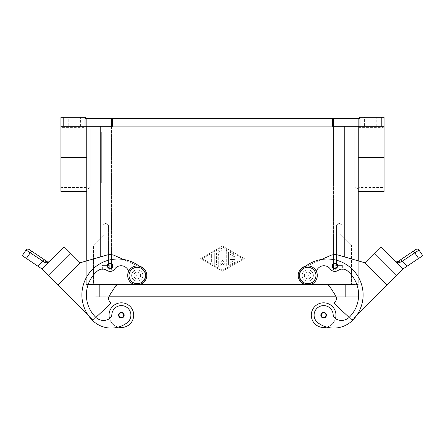 <?xml version="1.0" encoding="UTF-8"?>
<svg xmlns="http://www.w3.org/2000/svg" width="445" height="445" viewBox="0 0 445 445"><rect width="100%" height="100%" fill="white"/><g stroke="black" fill="none" stroke-linecap="round" stroke-linejoin="round"><path stroke-width="0.33" stroke-dasharray="2.23 1.67" d="M137.232 265.943A9.534 9.534 0 0 1 146.772 275.483A9.534 9.534 0 0 1 137.232 285.017A9.534 9.534 0 0 1 127.698 275.483A9.534 9.534 0 0 1 137.232 265.943M307.768 285.017A9.534 9.534 0 0 0 317.302 275.483A9.534 9.534 0 0 0 307.768 265.943A9.534 9.534 0 0 0 298.228 275.483A9.534 9.534 0 0 0 307.768 285.017M333.661 126.269L344.786 126.269L332.537 126.269L332.537 118.415L333.661 118.415L333.661 126.269L358.854 126.269L358.854 118.415L359.371 118.415L359.371 117.291L384.057 117.291L384.057 126.269A1.124 1.124 0 0 1 382.934 127.387L359.07 127.387L359.07 187.479L359.07 127.387A2.242 2.242 0 0 0 354.887 128.51L354.887 186.355L354.887 128.51M354.887 186.355A2.242 2.242 0 0 0 359.07 187.479L382.934 187.479A1.124 1.124 0 0 1 384.057 188.602L384.057 126.269L384.057 188.602M90.112 186.355L90.112 128.51L90.112 186.355A2.242 2.242 0 0 1 85.93 187.479L85.93 127.387L85.93 187.479L62.066 187.479L62.066 127.387A1.124 1.124 0 0 1 60.943 126.269L60.943 117.291L63.19 117.291L63.19 126.269L60.943 126.269L112.463 126.269L60.943 126.269L60.943 191.406M60.943 188.602L60.943 126.269L60.943 188.602A1.124 1.124 0 0 1 62.066 187.479L62.066 127.387L85.93 127.387A2.242 2.242 0 0 1 90.112 128.51M110.104 263.006A2.804 2.804 0 0 0 107.301 265.81A2.804 2.804 0 0 0 110.104 268.613A2.804 2.804 0 0 1 107.301 265.81A2.804 2.804 0 0 1 110.104 263.006A2.804 2.804 0 0 1 112.913 265.81A2.804 2.804 0 0 1 110.104 268.613A2.804 2.804 0 0 0 112.913 265.81A2.804 2.804 0 0 0 110.104 263.006A2.804 2.804 0 0 0 107.301 265.81A2.804 2.804 0 0 0 110.104 268.613A2.804 2.804 0 0 0 112.913 265.81A2.804 2.804 0 0 0 110.104 263.006M119.327 316.078A2.242 2.242 0 0 1 119.783 313.558A2.242 2.242 0 0 0 119.332 316.084A2.242 2.242 0 0 1 119.327 316.078A2.242 2.242 0 0 1 119.783 313.558A2.242 2.242 0 0 1 123.41 314.214A2.242 2.242 0 0 1 121.368 317.396A2.242 2.242 0 0 0 123.41 314.214A2.242 2.242 0 0 0 121.368 312.907A2.242 2.242 0 0 1 123.615 315.155A2.242 2.242 0 0 1 121.368 317.396A2.242 2.242 0 0 1 119.127 315.155A2.242 2.242 0 0 1 121.368 312.907A2.242 2.242 0 0 1 123.615 315.155A2.242 2.242 0 0 1 119.332 316.084A2.242 2.242 0 0 1 119.327 316.078A2.242 2.242 0 0 0 119.332 316.084A2.242 2.242 0 0 0 121.368 317.396A2.242 2.242 0 0 1 119.127 315.155A2.242 2.242 0 0 1 123.41 314.209A2.242 2.242 0 0 0 119.783 313.558A2.242 2.242 0 0 1 123.41 314.214A2.242 2.242 0 0 0 123.41 314.209A2.242 2.242 0 0 0 119.783 313.558A2.242 2.242 0 0 0 119.327 316.078A2.242 2.242 0 0 1 121.368 312.907A2.242 2.242 0 0 0 119.332 316.084A2.242 2.242 0 0 1 119.783 313.558A2.242 2.242 0 0 1 123.41 314.209A2.242 2.242 0 0 1 123.41 314.214A2.242 2.242 0 0 0 123.41 314.209A2.242 2.242 0 0 0 119.783 313.558A2.242 2.242 0 0 1 123.41 314.209A2.242 2.242 0 0 1 123.41 314.214A2.242 2.242 0 0 0 119.783 313.558A2.242 2.242 0 0 0 119.327 316.078A2.242 2.242 0 0 0 119.332 316.084A2.242 2.242 0 0 0 121.368 317.396A2.242 2.242 0 0 0 123.41 314.214A2.242 2.242 0 0 0 121.368 312.907A2.242 2.242 0 0 1 123.41 314.209A2.242 2.242 0 0 1 123.41 314.214A2.242 2.242 0 0 1 121.368 317.396A2.242 2.242 0 0 1 119.783 313.558A2.242 2.242 0 0 0 119.327 316.078A2.242 2.242 0 0 0 119.332 316.084A2.242 2.242 0 0 1 121.368 312.907A2.242 2.242 0 0 1 123.615 315.155A2.242 2.242 0 0 1 121.368 317.396A2.242 2.242 0 0 1 119.127 315.155A2.242 2.242 0 0 1 121.368 312.907A2.242 2.242 0 0 1 123.615 315.155A2.242 2.242 0 0 1 121.368 317.396A2.242 2.242 0 0 1 119.127 315.155A2.242 2.242 0 0 1 121.368 312.907A2.242 2.242 0 0 0 119.327 316.078M134.179 284.516L137.399 284.455A8.978 8.978 0 0 0 140.898 267.289L140.514 267.117A35.9 35.9 0 0 0 139.307 266.171A35.9 35.9 0 0 1 143.184 269.531A8.416 8.416 0 0 1 136.265 283.838A8.416 8.416 0 0 1 128.878 274.509A7.854 7.854 0 0 0 114.677 269.053A5.607 5.607 0 0 1 106.956 270.449A7.854 7.854 0 0 0 97.477 270.961A31.411 31.411 0 0 0 95.586 317.129A11.22 11.22 0 0 0 108.997 318.987A5.607 5.607 0 0 0 111.856 314.482A9.534 9.534 0 0 1 129 309.431A9.534 9.534 0 0 1 127.086 322.781A26.539 26.539 0 0 1 118.298 327.103A12.343 12.343 0 0 1 109.537 318.648A12.343 12.343 0 0 0 133.711 315.155A12.343 12.343 0 0 1 109.537 318.648A12.343 12.343 0 0 1 109.031 315.155A12.343 12.343 0 0 0 109.537 318.648A5.607 5.607 0 0 0 111.856 314.482A9.534 9.534 0 0 1 129 309.431A9.534 9.534 0 0 1 127.086 322.781A26.539 26.539 0 0 1 92.41 320.305A35.9 35.9 0 0 1 92.41 269.531A35.9 35.9 0 0 1 143.184 269.531A8.416 8.416 0 0 1 136.265 283.838A8.416 8.416 0 0 1 128.878 274.509A7.854 7.854 0 0 0 114.677 269.053A5.607 5.607 0 0 1 106.956 270.449A7.854 7.854 0 0 0 97.477 270.961A31.411 31.411 0 0 0 95.586 317.129A11.22 11.22 0 0 0 108.997 318.987A5.607 5.607 0 0 0 111.856 314.482A9.534 9.534 0 0 1 129 309.431A9.534 9.534 0 0 1 127.086 322.781A26.539 26.539 0 0 1 92.41 320.305A35.9 35.9 0 0 1 92.41 269.531A35.9 35.9 0 0 1 143.184 269.531A8.416 8.416 0 0 1 136.265 283.838A8.416 8.416 0 0 1 128.878 274.509A7.854 7.854 0 0 0 114.677 269.053A5.607 5.607 0 0 1 106.956 270.449A7.854 7.854 0 0 0 97.477 270.961A31.411 31.411 0 0 0 95.586 317.129A11.22 11.22 0 0 0 95.87 317.407L92.994 320.089L48.388 275.488L70.599 253.272L48.388 275.483L57.906 285.006L80.117 262.789L57.906 285.006L80.117 262.789L57.906 285.006L88.338 315.438A35.9 35.9 0 0 1 123.387 259.452L140.514 267.117A35.9 35.9 0 0 1 143.184 269.531A8.416 8.416 0 0 1 136.265 283.838A8.416 8.416 0 0 1 128.878 274.509A7.854 7.854 0 0 0 114.677 269.053A5.607 5.607 0 0 1 106.956 270.449A7.854 7.854 0 0 0 97.477 270.961A31.411 31.411 0 0 0 95.586 317.129A11.22 11.22 0 0 0 108.997 318.987A5.607 5.607 0 0 0 111.856 314.482A9.534 9.534 0 0 1 129 309.431A9.534 9.534 0 0 1 127.086 322.781A26.539 26.539 0 0 1 92.41 320.305A35.9 35.9 0 0 1 92.41 269.531A35.9 35.9 0 0 1 143.184 269.531A8.416 8.416 0 0 1 136.265 283.838A8.416 8.416 0 0 1 128.878 274.509A7.854 7.854 0 0 0 114.677 269.053A5.607 5.607 0 0 1 106.956 270.449A7.854 7.854 0 0 0 97.477 270.961A31.411 31.411 0 0 0 95.586 317.129A11.22 11.22 0 0 0 108.997 318.987A5.607 5.607 0 0 0 111.856 314.482A9.534 9.534 0 0 1 129 309.431A9.534 9.534 0 0 1 127.086 322.781A26.539 26.539 0 0 1 92.41 320.305A35.9 35.9 0 0 1 88.338 315.438L92.994 320.089L88.338 315.438A35.9 35.9 0 0 1 140.514 267.117L140.898 267.289A8.978 8.978 0 0 1 137.399 284.455L118.131 284.811A3.365 3.365 0 0 0 115.366 286.352L109.509 295.452A5.607 5.607 0 0 0 110.26 302.455L111.055 303.245L95.87 317.407A11.22 11.22 0 0 0 108.997 318.987A5.607 5.607 0 0 0 111.856 314.482A9.534 9.534 0 0 1 129 309.431A9.534 9.534 0 0 1 127.086 322.781A26.539 26.539 0 0 1 92.41 320.305A35.9 35.9 0 0 1 123.387 259.452A35.9 35.9 0 0 1 140.514 267.117L123.387 259.452L140.514 267.117A35.9 35.9 0 0 1 143.184 269.531A8.416 8.416 0 0 1 136.265 283.838A8.416 8.416 0 0 1 128.878 274.509A7.854 7.854 0 0 0 128.616 271.4M137.232 281.09A5.607 5.607 0 0 1 131.625 275.483A5.607 5.607 0 0 1 137.232 269.87A5.607 5.607 0 0 0 131.625 275.483A5.607 5.607 0 0 0 137.232 281.09A5.607 5.607 0 0 1 131.625 275.483A5.607 5.607 0 0 1 137.232 269.87A5.607 5.607 0 0 0 131.625 275.483A5.607 5.607 0 0 0 141.198 279.449A5.607 5.607 0 0 1 131.625 275.483A5.607 5.607 0 0 1 137.232 269.87A5.607 5.607 0 0 1 142.845 275.483A5.607 5.607 0 0 1 137.232 281.09A5.607 5.607 0 0 0 142.845 275.483A5.607 5.607 0 0 0 137.232 269.87A5.607 5.607 0 0 1 141.198 279.449A5.607 5.607 0 0 0 137.232 269.87A5.607 5.607 0 0 1 142.845 275.483A5.607 5.607 0 0 1 137.232 281.09A5.607 5.607 0 0 0 141.198 279.449A5.607 5.607 0 0 1 131.625 275.483A5.607 5.607 0 0 1 142.417 273.336A5.607 5.607 0 0 1 141.198 279.449A5.607 5.607 0 0 0 137.232 269.87A5.607 5.607 0 0 0 131.625 275.483A5.607 5.607 0 0 0 137.232 281.09A5.607 5.607 0 0 1 131.625 275.483A5.607 5.607 0 0 1 137.232 269.87A5.607 5.607 0 0 1 142.845 275.483A5.607 5.607 0 0 1 137.232 281.09M137.232 278.848A3.365 3.365 0 0 1 133.867 275.483A3.365 3.365 0 0 1 137.232 272.118A3.365 3.365 0 0 1 140.598 275.483A3.365 3.365 0 0 1 137.232 278.848A3.365 3.365 0 0 1 133.867 275.483A3.365 3.365 0 0 1 137.232 272.118A3.365 3.365 0 0 0 133.867 275.483A3.365 3.365 0 0 0 137.232 278.848A3.365 3.365 0 0 0 140.598 275.483A3.365 3.365 0 0 0 137.232 272.118A3.365 3.365 0 0 1 140.598 275.483A3.365 3.365 0 0 1 137.232 278.848A3.365 3.365 0 0 1 133.867 275.483A3.365 3.365 0 0 1 137.232 272.118A3.365 3.365 0 0 1 140.598 275.483A3.365 3.365 0 0 1 137.232 278.848M137.232 274.921A0.562 0.562 0 0 1 137.794 275.483A0.562 0.562 0 0 1 137.232 276.045A0.562 0.562 0 0 1 136.676 275.483A0.562 0.562 0 0 1 137.232 274.921A0.562 0.562 0 0 1 137.794 275.483A0.562 0.562 0 0 1 137.232 276.045A0.562 0.562 0 0 1 136.676 275.483A0.562 0.562 0 0 1 137.232 274.921M121.368 312.346A2.804 2.804 0 0 1 124.177 315.155A2.804 2.804 0 0 1 121.368 317.958A2.804 2.804 0 0 1 118.565 315.155A2.804 2.804 0 0 1 121.368 312.346A2.804 2.804 0 0 1 124.177 315.155A2.804 2.804 0 0 1 121.368 317.958A2.804 2.804 0 0 1 118.565 315.155A2.804 2.804 0 0 1 121.368 312.346A2.804 2.804 0 0 1 124.177 315.155A2.804 2.804 0 0 1 121.368 317.958A2.804 2.804 0 0 1 118.565 315.155A2.804 2.804 0 0 1 121.368 312.346M334.896 263.006A2.804 2.804 0 0 0 332.087 265.81A2.804 2.804 0 0 0 334.896 268.613A2.804 2.804 0 0 1 332.087 265.81A2.804 2.804 0 0 1 334.896 263.006A2.804 2.804 0 0 0 332.087 265.81A2.804 2.804 0 0 0 334.896 268.613A2.804 2.804 0 0 0 337.699 265.81A2.804 2.804 0 0 0 334.896 263.006A2.804 2.804 0 0 1 337.699 265.81A2.804 2.804 0 0 1 334.896 268.613A2.804 2.804 0 0 0 337.699 265.81A2.804 2.804 0 0 0 334.896 263.006M325.217 313.558A2.242 2.242 0 0 0 321.59 314.214A2.242 2.242 0 0 1 321.59 314.209A2.242 2.242 0 0 1 325.217 313.558A2.242 2.242 0 0 0 321.59 314.214A2.242 2.242 0 0 1 321.59 314.209A2.242 2.242 0 0 1 325.217 313.558A2.242 2.242 0 0 1 325.673 316.078A2.242 2.242 0 0 0 323.632 312.907A2.242 2.242 0 0 1 325.668 316.084A2.242 2.242 0 0 1 323.632 317.396A2.242 2.242 0 0 0 325.874 315.155A2.242 2.242 0 0 0 323.632 312.907A2.242 2.242 0 0 0 321.385 315.155A2.242 2.242 0 0 0 323.632 317.396A2.242 2.242 0 0 0 325.874 315.155A2.242 2.242 0 0 0 321.59 314.209A2.242 2.242 0 0 0 321.59 314.214A2.242 2.242 0 0 0 323.632 317.396A2.242 2.242 0 0 0 325.668 316.084A2.242 2.242 0 0 0 325.673 316.078A2.242 2.242 0 0 0 325.217 313.558A2.242 2.242 0 0 1 325.668 316.084A2.242 2.242 0 0 0 325.673 316.078A2.242 2.242 0 0 1 325.668 316.084A2.242 2.242 0 0 0 325.217 313.558A2.242 2.242 0 0 1 325.673 316.078A2.242 2.242 0 0 0 325.217 313.558A2.242 2.242 0 0 1 325.673 316.078A2.242 2.242 0 0 0 323.632 312.907A2.242 2.242 0 0 0 321.385 315.155A2.242 2.242 0 0 0 323.632 317.396A2.242 2.242 0 0 1 321.59 314.214A2.242 2.242 0 0 1 323.632 312.907A2.242 2.242 0 0 1 325.668 316.084A2.242 2.242 0 0 1 323.632 317.396A2.242 2.242 0 0 0 325.874 315.155A2.242 2.242 0 0 0 323.632 312.907A2.242 2.242 0 0 0 321.385 315.155A2.242 2.242 0 0 0 325.668 316.084A2.242 2.242 0 0 0 325.217 313.558A2.242 2.242 0 0 0 321.59 314.209A2.242 2.242 0 0 1 325.217 313.558A2.242 2.242 0 0 0 321.59 314.209A2.242 2.242 0 0 0 321.59 314.214A2.242 2.242 0 0 1 325.217 313.558M310.821 284.516L326.869 284.811A3.365 3.365 0 0 1 329.634 286.352L335.491 295.452A5.607 5.607 0 0 1 334.74 302.455L333.945 303.245L349.13 317.407A11.22 11.22 0 0 1 336.003 318.987A5.607 5.607 0 0 1 333.144 314.482A9.534 9.534 0 0 0 316 309.431A9.534 9.534 0 0 0 317.914 322.781A26.539 26.539 0 0 0 352.59 320.305A35.9 35.9 0 0 0 352.59 269.531A35.9 35.9 0 0 0 301.816 269.531A8.416 8.416 0 0 0 308.735 283.838A8.416 8.416 0 0 0 316.122 274.509A7.854 7.854 0 0 1 330.324 269.053A5.607 5.607 0 0 0 338.044 270.449A7.854 7.854 0 0 1 347.523 270.961A31.411 31.411 0 0 1 349.414 317.129A11.22 11.22 0 0 1 336.003 318.987A5.607 5.607 0 0 1 333.144 314.482A9.534 9.534 0 0 0 316 309.431A9.534 9.534 0 0 0 317.914 322.781A26.539 26.539 0 0 0 326.702 327.103A12.343 12.343 0 0 0 335.463 318.648A12.343 12.343 0 0 1 311.289 315.155A12.343 12.343 0 0 0 335.463 318.648A12.343 12.343 0 0 0 323.632 302.811A12.343 12.343 0 0 0 311.289 315.155A12.343 12.343 0 0 1 323.632 302.811A12.343 12.343 0 0 1 335.463 318.648A5.607 5.607 0 0 1 333.144 314.482A9.534 9.534 0 0 0 316 309.431A9.534 9.534 0 0 0 317.914 322.781A26.539 26.539 0 0 0 352.59 320.305A35.9 35.9 0 0 0 352.59 269.531A35.9 35.9 0 0 0 301.816 269.531A8.416 8.416 0 0 0 308.735 283.838A8.416 8.416 0 0 0 316.122 274.509A7.854 7.854 0 0 1 330.324 269.053A5.607 5.607 0 0 0 338.044 270.449A7.854 7.854 0 0 1 347.523 270.961A31.411 31.411 0 0 1 349.414 317.129A11.22 11.22 0 0 1 336.003 318.987A5.607 5.607 0 0 1 335.463 318.648A12.343 12.343 0 0 0 323.632 302.811A12.343 12.343 0 0 0 311.289 315.155A12.343 12.343 0 0 0 326.702 327.103A26.539 26.539 0 0 0 352.59 320.305A35.9 35.9 0 0 0 356.662 315.438L396.612 275.488L374.401 253.272L396.612 275.483L387.094 285.006L364.883 262.789L387.094 285.006L364.883 262.789L387.094 285.006L356.662 315.438A35.9 35.9 0 0 0 321.613 259.452L304.486 267.117A35.9 35.9 0 0 0 301.816 269.531A8.416 8.416 0 0 0 308.735 283.838A8.416 8.416 0 0 0 316.122 274.509A7.854 7.854 0 0 1 330.324 269.053A5.607 5.607 0 0 0 338.044 270.449A7.854 7.854 0 0 1 347.523 270.961A31.411 31.411 0 0 1 349.414 317.129A11.22 11.22 0 0 1 349.13 317.407L352.006 320.089L356.662 315.438A35.9 35.9 0 0 0 304.486 267.117L321.613 259.452A35.9 35.9 0 0 0 304.486 267.117L304.102 267.289L304.486 267.117A35.9 35.9 0 0 0 301.816 269.531A8.416 8.416 0 0 0 308.735 283.838A8.416 8.416 0 0 0 316.122 274.509A7.854 7.854 0 0 1 330.324 269.053A5.607 5.607 0 0 0 338.044 270.449A7.854 7.854 0 0 1 347.523 270.961A31.411 31.411 0 0 1 349.414 317.129A11.22 11.22 0 0 1 336.003 318.987A5.607 5.607 0 0 1 333.144 314.482A9.534 9.534 0 0 0 316 309.431A9.534 9.534 0 0 0 317.914 322.781A26.539 26.539 0 0 0 352.59 320.305A35.9 35.9 0 0 0 356.662 315.438L402.959 269.136L391.856 258.033L402.959 269.142L380.748 246.925L395.171 261.349A2.242 2.242 0 0 1 395.093 261.276A2.242 2.242 0 0 0 395.171 261.349L380.748 246.925L395.093 261.276L380.748 246.925L364.883 262.789L338.011 255.024A11.22 11.22 0 0 0 330.318 255.564A11.22 11.22 0 0 1 338.011 255.024L364.883 262.789L387.094 285.006M307.768 281.09A5.607 5.607 0 0 1 302.583 273.336A5.607 5.607 0 0 1 307.768 269.87A5.607 5.607 0 0 0 302.155 275.483A5.607 5.607 0 0 0 307.768 281.09A5.607 5.607 0 0 0 313.375 275.483A5.607 5.607 0 0 0 307.768 269.87A5.607 5.607 0 0 0 302.155 275.483A5.607 5.607 0 0 0 307.768 281.09A5.607 5.607 0 0 0 313.375 275.483A5.607 5.607 0 0 0 302.583 273.336A5.607 5.607 0 0 0 307.768 281.09A5.607 5.607 0 0 1 302.155 275.483A5.607 5.607 0 0 1 307.768 269.87A5.607 5.607 0 0 1 313.375 275.483A5.607 5.607 0 0 1 307.768 281.09A5.607 5.607 0 0 0 313.375 275.483A5.607 5.607 0 0 0 307.768 269.87A5.607 5.607 0 0 1 313.375 275.483A5.607 5.607 0 0 1 303.801 279.449A5.607 5.607 0 0 0 313.375 275.483A5.607 5.607 0 0 0 307.768 269.87A5.607 5.607 0 0 1 313.375 275.483A5.607 5.607 0 0 1 307.768 281.09A5.607 5.607 0 0 0 313.375 275.483A5.607 5.607 0 0 0 307.768 269.87A5.607 5.607 0 0 0 302.155 275.483A5.607 5.607 0 0 0 307.768 281.09M307.768 272.118A3.365 3.365 0 0 0 304.402 275.483A3.365 3.365 0 0 0 307.768 278.848A3.365 3.365 0 0 1 304.402 275.483A3.365 3.365 0 0 1 307.768 272.118A3.365 3.365 0 0 0 304.402 275.483A3.365 3.365 0 0 0 307.768 278.848A3.365 3.365 0 0 0 311.133 275.483A3.365 3.365 0 0 0 307.768 272.118A3.365 3.365 0 0 0 304.402 275.483A3.365 3.365 0 0 0 307.768 278.848A3.365 3.365 0 0 0 311.133 275.483A3.365 3.365 0 0 0 307.768 272.118A3.365 3.365 0 0 1 311.133 275.483A3.365 3.365 0 0 1 307.768 278.848A3.365 3.365 0 0 0 311.133 275.483A3.365 3.365 0 0 0 307.768 272.118M307.768 276.045A0.562 0.562 0 0 0 308.324 275.483A0.562 0.562 0 0 0 307.768 274.921A0.562 0.562 0 0 0 307.206 275.483A0.562 0.562 0 0 0 307.768 276.045A0.562 0.562 0 0 0 308.324 275.483A0.562 0.562 0 0 0 307.768 274.921A0.562 0.562 0 0 0 307.206 275.483A0.562 0.562 0 0 0 307.768 276.045M323.632 317.958A2.804 2.804 0 0 0 326.435 315.155A2.804 2.804 0 0 0 323.632 312.346A2.804 2.804 0 0 0 320.823 315.155A2.804 2.804 0 0 0 323.632 317.958A2.804 2.804 0 0 0 326.435 315.155A2.804 2.804 0 0 0 323.632 312.346A2.804 2.804 0 0 0 320.823 315.155A2.804 2.804 0 0 0 323.632 317.958A2.804 2.804 0 0 0 326.435 315.155A2.804 2.804 0 0 0 323.632 312.346A2.804 2.804 0 0 0 320.823 315.155A2.804 2.804 0 0 0 323.632 317.958M108.58 224.998L108.58 265.387L103.062 265.387L103.062 224.998L108.58 224.998L103.062 224.998L105.821 223.334L108.58 224.998L108.58 265.387L103.062 265.387L108.58 265.387L103.062 265.387L103.062 224.998L108.58 224.998L103.062 224.998L105.821 223.334L108.58 224.998M109.298 265.387L109.298 269.87L102.344 269.87L102.344 265.387L109.298 265.387L109.298 269.87L102.344 269.87L102.344 265.387L109.298 265.387M341.938 224.998L341.938 265.387L336.42 265.387L336.42 224.998L341.938 224.998L336.42 224.998L339.179 223.334L341.938 224.998L341.938 265.387L336.42 265.387L341.938 265.387L336.42 265.387L336.42 224.998L341.938 224.998L336.42 224.998L339.179 223.334L341.938 224.998M342.656 265.387L342.656 269.87L335.702 269.87L335.702 265.387L342.656 265.387L342.656 269.87L335.702 269.87L335.702 265.387L342.656 265.387M399.321 262.784L398.664 262.862M418.984 250.062L400.138 262.467A2.242 1.318 56 0 0 397.936 261.549L396.662 261.933M400.489 259.83A2.242 0.573 56 0 1 401.162 260.125A2.242 0.573 56 0 1 402.152 261.282L407.08 266.21L402.87 269.053M422.75 255.641L418.589 258.45L414.762 252.777A2.242 0.573 56 0 0 413.767 251.62A2.242 0.573 56 0 0 413.094 251.325M22.25 255.641L26.411 258.45L30.238 252.777A2.242 0.573 -56 0 1 31.233 251.62A2.242 0.573 -56 0 1 31.907 251.325L44.511 259.83A2.242 0.573 -56 0 0 43.838 260.125A2.242 0.573 -56 0 0 42.848 261.282L26.016 250.057M48.989 262.027L47.031 262.817L45.663 262.778M49.773 261.404L42.041 269.142L53.15 258.033L42.041 269.142L53.144 258.033L42.041 269.142L57.906 285.006L80.117 262.789L64.252 246.925L49.829 261.349A2.242 2.242 0 0 0 49.907 261.276A2.242 2.242 0 0 1 49.829 261.349L64.252 246.925L49.695 261.476M26.411 258.45L42.13 269.047M354.887 182.99L333.572 182.99L333.572 131.876L354.887 131.876L354.887 182.99L354.887 131.876M90.112 182.99L101.332 182.99L101.332 131.876L90.112 131.876L90.112 182.99L90.112 131.876M101.332 131.876L101.332 182.99M359.977 117.291L359.977 126.269L358.854 126.269M332.537 118.415L112.463 118.415L112.463 126.269L63.19 126.269M85.023 126.269L85.023 117.291L85.629 117.291L85.629 118.415L112.463 118.415M321.613 259.452L304.486 267.117L321.613 259.452A35.9 35.9 0 0 0 304.486 267.117A35.9 35.9 0 0 1 305.693 266.171A35.9 35.9 0 0 0 301.816 269.531A8.416 8.416 0 0 0 308.735 283.838A8.416 8.416 0 0 0 316.122 274.509A7.854 7.854 0 0 1 330.324 269.053A5.607 5.607 0 0 0 338.044 270.449A7.854 7.854 0 0 1 347.523 270.961A31.411 31.411 0 0 1 349.414 317.129A11.22 11.22 0 0 1 349.13 317.407L352.006 320.089L349.13 317.407A11.22 11.22 0 0 1 336.003 318.987A5.607 5.607 0 0 1 333.144 314.482A9.534 9.534 0 0 0 316 309.431A9.534 9.534 0 0 0 317.914 322.781A26.539 26.539 0 0 0 352.59 320.305A35.9 35.9 0 0 0 356.662 315.438L352.006 320.089L349.13 317.407A11.22 11.22 0 0 1 336.003 318.987A5.607 5.607 0 0 1 335.463 318.648A12.343 12.343 0 0 1 326.702 327.103A26.539 26.539 0 0 0 352.59 320.305A35.9 35.9 0 0 0 321.613 259.452L330.318 255.564A11.22 11.22 0 0 1 338.011 255.024L358.253 260.87L358.253 284.455L100.214 284.455L358.253 284.455L358.253 126.269L344.786 126.269L384.057 126.269L381.81 126.269L381.81 117.291M80.578 126.269L80.578 117.291L68.235 117.291L68.235 126.269L80.578 126.269L80.578 117.291L68.235 117.291L68.235 126.269L80.578 126.269M376.765 126.269L376.765 117.291L364.422 117.291L364.422 126.269L376.765 126.269L376.765 117.291L364.422 117.291L364.422 126.269L376.765 126.269M364.422 117.291L376.765 117.291L364.422 117.291M68.235 117.291L80.578 117.291L68.235 117.291M358.854 118.415L333.661 118.415M85.023 117.291L63.19 117.291M358.253 126.269L358.253 157.435L358.253 126.269L384.057 126.269L384.057 191.406M359.977 126.269L381.81 126.269M222.5 246.029L200.623 258.651L222.5 271.272L244.377 258.651L222.5 246.029L244.377 258.651L222.5 271.272L200.623 258.651L222.5 246.029M86.747 157.435L86.747 191.406L86.747 157.435L60.943 157.435M358.253 157.435L358.253 191.406L358.253 157.435L384.057 157.435M111.428 126.269L333.572 126.269L111.428 126.269L111.428 269.87L93.478 269.87L93.478 245.189L104.697 233.97L108.063 233.97L104.697 233.97L93.478 245.189L93.478 284.455L100.214 284.455L93.478 284.455L93.478 269.87L108.063 269.87L108.063 233.97L111.428 233.97L108.063 233.97L108.063 269.87L111.428 269.87L111.428 126.269M333.572 131.876L333.572 182.99M106.989 255.024L80.117 262.789L70.599 253.272L48.388 275.483L70.599 253.272L48.388 275.483L70.599 253.272L80.117 262.789L106.989 255.024A11.22 11.22 0 0 1 114.682 255.564A11.22 11.22 0 0 0 106.989 255.024L86.747 260.87L86.747 284.455L86.747 126.269M351.522 245.189L340.303 233.97L351.522 245.189L351.522 269.87L333.572 269.87L333.572 233.97L340.303 233.97L333.572 233.97L333.572 269.87L351.522 269.87L351.522 284.455L100.214 284.455L351.522 284.455L351.522 245.189M47.064 261.549A2.242 1.318 -56 0 0 44.862 262.467L42.848 261.282L37.92 266.21M45.635 262.772L44.862 262.467M45.212 265.965L61.076 250.096M80.117 262.789L57.906 285.006L80.117 262.789M109.031 315.155A12.343 12.343 0 0 1 121.368 302.811A12.343 12.343 0 0 1 133.711 315.155A12.343 12.343 0 0 0 121.368 302.811A12.343 12.343 0 0 0 109.537 318.648A5.607 5.607 0 0 0 111.856 314.482M114.682 255.564L140.514 267.117A35.9 35.9 0 0 1 143.184 269.531A8.416 8.416 0 0 1 136.265 283.838A8.416 8.416 0 0 1 128.878 274.509A7.854 7.854 0 0 0 114.677 269.053A5.607 5.607 0 0 1 106.956 270.449A7.854 7.854 0 0 0 97.477 270.961A31.411 31.411 0 0 0 95.586 317.129A11.22 11.22 0 0 0 108.997 318.987A5.607 5.607 0 0 0 109.537 318.648A12.343 12.343 0 0 0 133.711 315.155M139.307 266.171A35.9 35.9 0 0 1 140.514 267.117L140.898 267.289A8.978 8.978 0 0 1 137.399 284.455L118.131 284.811A3.365 3.365 0 0 0 115.366 286.352L109.509 295.452A5.607 5.607 0 0 0 110.26 302.455L111.055 303.245L92.994 320.089L95.87 317.407L92.994 320.089L88.338 315.438A35.9 35.9 0 0 0 92.41 320.305A35.9 35.9 0 0 1 88.338 315.438L57.906 285.006M109.537 318.648A5.607 5.607 0 0 1 108.997 318.987A11.22 11.22 0 0 1 95.87 317.407L111.055 303.245L110.26 302.455A5.607 5.607 0 0 1 109.509 295.452L115.366 286.352A3.365 3.365 0 0 1 118.131 284.811L137.399 284.455A8.978 8.978 0 0 0 140.898 267.289L140.514 267.117A35.9 35.9 0 0 1 143.184 269.531A8.416 8.416 0 0 1 136.265 283.838A8.416 8.416 0 0 1 128.878 274.509A7.854 7.854 0 0 0 114.677 269.053M398.648 262.862L395.227 261.404M383.918 250.101L399.788 265.96M407.08 266.21L418.589 258.45M374.401 253.272L396.612 275.488L374.401 253.272L396.612 275.483L374.401 253.272L364.883 262.789L374.401 253.272M323.632 317.396A2.242 2.242 0 0 0 325.874 315.155A2.242 2.242 0 0 0 323.632 312.907A2.242 2.242 0 0 0 321.385 315.155A2.242 2.242 0 0 0 323.632 317.396A2.242 2.242 0 0 1 321.59 314.214A2.242 2.242 0 0 0 323.632 317.396M335.463 318.648A5.607 5.607 0 0 1 333.144 314.482A9.534 9.534 0 0 0 316 309.431A9.534 9.534 0 0 0 317.914 322.781A26.539 26.539 0 0 0 326.702 327.103M349.13 317.407L333.945 303.245L334.74 302.455A5.607 5.607 0 0 0 335.491 295.452L329.634 286.352A3.365 3.365 0 0 0 326.869 284.811L307.601 284.455A8.978 8.978 0 0 1 304.102 267.289L304.486 267.117A35.9 35.9 0 0 0 301.816 269.531A8.416 8.416 0 0 0 308.735 283.838A8.416 8.416 0 0 0 316.122 274.509A7.854 7.854 0 0 1 330.324 269.053A5.607 5.607 0 0 0 338.044 270.449A7.854 7.854 0 0 1 347.523 270.961A31.411 31.411 0 0 1 349.414 317.129A11.22 11.22 0 0 1 336.003 318.987A5.607 5.607 0 0 1 333.144 314.482A9.534 9.534 0 0 0 316 309.431A9.534 9.534 0 0 0 317.914 322.781A26.539 26.539 0 0 0 352.59 320.305A35.9 35.9 0 0 0 352.59 269.531A35.9 35.9 0 0 0 301.816 269.531A8.416 8.416 0 0 0 308.735 283.838A8.416 8.416 0 0 0 316.122 274.509A7.854 7.854 0 0 1 330.324 269.053A5.607 5.607 0 0 0 338.044 270.449A7.854 7.854 0 0 1 347.523 270.961A31.411 31.411 0 0 1 349.414 317.129A11.22 11.22 0 0 1 349.13 317.407L333.945 303.245L334.74 302.455A5.607 5.607 0 0 0 335.491 295.452L329.634 286.352A3.365 3.365 0 0 0 326.869 284.811L307.601 284.455A8.978 8.978 0 0 1 304.102 267.289A8.978 8.978 0 0 0 307.601 284.455A8.978 8.978 0 0 1 304.102 267.289L304.486 267.117A35.9 35.9 0 0 0 301.816 269.531A8.416 8.416 0 0 0 308.735 283.838A8.416 8.416 0 0 0 316.122 274.509A7.854 7.854 0 0 1 316.384 271.4M307.768 269.87A5.607 5.607 0 0 0 303.801 279.449A5.607 5.607 0 0 1 307.768 269.87M335.702 269.87L342.656 269.87L335.702 269.87M102.344 269.87L109.298 269.87L102.344 269.87M344.786 126.269L344.786 284.455L344.786 269.87L333.572 269.87L333.572 126.269L333.572 269.87L351.522 269.87L344.786 269.87L344.786 284.455L344.786 256.982M111.428 269.87L100.214 269.87L111.428 269.87M228.391 264.475L228.391 252.827L228.391 264.475A0.84 0.84 0 0 0 229.653 265.203L234.699 262.294A0.84 0.84 0 0 0 235.01 261.143A0.84 0.84 0 0 0 233.859 260.837L230.071 263.017L230.071 259.496L234.281 259.496A0.84 0.84 0 0 0 235.121 258.651A0.84 0.84 0 0 0 234.281 257.811L230.071 257.811L230.071 254.284L233.859 256.47A0.84 0.84 0 0 0 235.01 256.164A0.84 0.84 0 0 0 234.699 255.013L229.653 252.098A0.84 0.84 0 0 0 228.391 252.827A0.84 0.84 0 0 1 229.653 252.098L234.699 255.013A0.84 0.84 0 0 1 235.01 256.164A0.84 0.84 0 0 1 233.859 256.47L230.071 254.284L230.071 257.811L234.281 257.811A0.84 0.84 0 0 1 235.121 258.651A0.84 0.84 0 0 1 234.281 259.496L230.071 259.496L230.071 263.017L233.859 260.837A0.84 0.84 0 0 1 235.01 261.143A0.84 0.84 0 0 1 234.699 262.294L229.653 265.203A0.84 0.84 0 0 1 228.391 264.475M213.077 262.439A0.84 0.84 0 0 1 212.237 263.279A0.84 0.84 0 0 1 211.392 262.439A0.84 0.84 0 0 0 212.237 263.279A0.84 0.84 0 0 0 213.077 262.439L213.077 254.868A0.84 0.84 0 0 0 212.237 254.028A0.84 0.84 0 0 0 211.392 254.868L211.392 262.439L211.392 254.868A0.84 0.84 0 0 1 212.237 254.028A0.84 0.84 0 0 1 213.077 254.868L213.077 262.439M202.308 258.651L222.5 247.003L242.692 258.651L222.5 270.304L202.308 258.651L222.5 247.003L242.692 258.651L222.5 270.304L202.308 258.651M214.757 264.38L214.757 252.927L214.757 264.38A0.84 0.84 0 0 0 215.603 265.22A0.84 0.84 0 0 0 216.442 264.38L216.442 253.411L222.923 249.673A0.84 0.84 0 0 0 223.229 248.527A0.84 0.84 0 0 0 222.077 248.215L215.18 252.198A0.84 0.84 0 0 0 214.757 252.927A0.84 0.84 0 0 1 215.18 252.198L222.077 248.215A0.84 0.84 0 0 1 223.229 248.527A0.84 0.84 0 0 1 222.923 249.673L216.442 253.411L216.442 264.38A0.84 0.84 0 0 1 215.603 265.22A0.84 0.84 0 0 1 214.757 264.38M222.5 260.336L225.025 263.824L222.5 260.336L219.975 263.824L219.975 254.868A0.84 0.84 0 0 0 219.135 254.028A0.84 0.84 0 0 0 218.295 254.868L218.295 266.416A0.84 0.84 0 0 0 219.813 266.911L222.5 263.206L225.187 266.911A0.84 0.84 0 0 0 226.705 266.416L226.705 250.885A0.84 0.84 0 0 0 225.865 250.046A0.84 0.84 0 0 0 225.025 250.885L225.025 263.824L225.025 250.885A0.84 0.84 0 0 1 225.865 250.046A0.84 0.84 0 0 1 226.705 250.885L226.705 266.416A0.84 0.84 0 0 1 225.187 266.911L222.5 263.206L219.813 266.911A0.84 0.84 0 0 1 218.295 266.416L218.295 254.868A0.84 0.84 0 0 1 219.135 254.028A0.84 0.84 0 0 1 219.975 254.868L219.975 263.824L222.5 260.336M304.541 284.455L140.459 284.455M336.12 296.798L345.348 296.798L345.348 284.455L86.185 284.455L349.837 284.455L345.348 284.455L345.348 296.798L349.837 296.798L95.163 296.798L358.815 296.798L108.88 296.798M86.747 284.455L100.214 284.455L86.747 284.455M349.837 284.455L349.837 296.798L349.837 284.455M95.163 284.455L95.163 296.798L95.163 284.455M358.815 284.455L358.815 296.798L358.815 284.455M86.185 284.455L86.185 296.798L86.185 284.455M321.59 314.214A2.242 2.242 0 0 1 321.59 314.209A2.242 2.242 0 0 1 323.632 312.907A2.242 2.242 0 0 0 321.59 314.214M106.956 270.449A7.854 7.854 0 0 0 97.477 270.961A31.411 31.411 0 0 0 95.586 317.129M108.102 266.822A2.242 2.242 0 0 1 108.513 264.213A2.242 2.242 0 0 0 108.102 266.822A2.242 2.242 0 0 1 108.513 264.213A2.242 2.242 0 0 0 110.104 268.057A2.242 2.242 0 0 1 108.102 266.822A2.242 2.242 0 0 1 110.104 263.568A2.242 2.242 0 0 1 112.107 264.792A2.242 2.242 0 0 1 110.104 268.057A2.242 2.242 0 0 0 112.107 264.792A2.242 2.242 0 0 0 108.513 264.213A2.242 2.242 0 0 1 112.107 264.792A2.242 2.242 0 0 0 108.513 264.213A2.242 2.242 0 0 1 112.107 264.792A2.242 2.242 0 0 0 108.513 264.213A2.242 2.242 0 0 1 112.107 264.792A2.242 2.242 0 0 0 108.513 264.213A2.242 2.242 0 0 1 112.107 264.792A2.242 2.242 0 0 1 110.104 268.057A2.242 2.242 0 0 0 112.107 264.792A2.242 2.242 0 0 0 110.104 263.568A2.242 2.242 0 0 1 112.107 264.792A2.242 2.242 0 0 0 110.104 263.568A2.242 2.242 0 0 0 108.102 266.822A2.242 2.242 0 0 1 108.513 264.213A2.242 2.242 0 0 0 108.102 266.822A2.242 2.242 0 0 1 110.104 263.568A2.242 2.242 0 0 0 108.102 266.822A2.242 2.242 0 0 0 110.104 268.057A2.242 2.242 0 0 1 108.513 264.213A2.242 2.242 0 0 0 108.102 266.822M112.084 267.784A2.804 2.804 0 0 0 112.084 263.818A2.804 2.804 0 0 0 108.118 263.818A2.804 2.804 0 0 1 112.084 263.818A2.804 2.804 0 0 1 112.084 267.784A2.804 2.804 0 0 1 108.118 267.784A2.804 2.804 0 0 1 108.118 263.818A2.804 2.804 0 0 0 108.118 267.784A2.804 2.804 0 0 0 112.084 267.784A2.804 2.804 0 0 1 108.118 267.784A2.804 2.804 0 0 1 108.118 263.818A2.804 2.804 0 0 0 108.118 267.784A2.804 2.804 0 0 0 112.084 267.784A2.804 2.804 0 0 0 112.084 263.818A2.804 2.804 0 0 0 108.118 263.818A2.804 2.804 0 0 1 112.084 263.818A2.804 2.804 0 0 1 112.084 267.784M336.487 264.213A2.242 2.242 0 0 0 332.893 264.792A2.242 2.242 0 0 1 336.487 264.213A2.242 2.242 0 0 0 332.893 264.792A2.242 2.242 0 0 1 336.487 264.213A2.242 2.242 0 0 1 336.898 266.822A2.242 2.242 0 0 0 336.487 264.213A2.242 2.242 0 0 1 336.898 266.822A2.242 2.242 0 0 0 334.896 263.568A2.242 2.242 0 0 0 332.893 264.792A2.242 2.242 0 0 0 334.896 268.057A2.242 2.242 0 0 1 332.893 264.792A2.242 2.242 0 0 0 334.896 268.057A2.242 2.242 0 0 0 336.898 266.822A2.242 2.242 0 0 1 334.896 268.057A2.242 2.242 0 0 0 336.898 266.822A2.242 2.242 0 0 0 334.896 263.568A2.242 2.242 0 0 0 332.893 264.792A2.242 2.242 0 0 1 336.487 264.213A2.242 2.242 0 0 1 336.898 266.822A2.242 2.242 0 0 0 336.487 264.213A2.242 2.242 0 0 1 336.898 266.822A2.242 2.242 0 0 0 336.487 264.213A2.242 2.242 0 0 0 332.893 264.792A2.242 2.242 0 0 1 336.487 264.213A2.242 2.242 0 0 0 332.893 264.792A2.242 2.242 0 0 1 334.896 263.568A2.242 2.242 0 0 0 332.893 264.792A2.242 2.242 0 0 0 334.896 268.057A2.242 2.242 0 0 0 336.487 264.213M332.916 267.784A2.804 2.804 0 0 0 336.882 267.784A2.804 2.804 0 0 0 336.882 263.818A2.804 2.804 0 0 1 336.882 267.784A2.804 2.804 0 0 1 332.916 267.784A2.804 2.804 0 0 1 332.916 263.818A2.804 2.804 0 0 1 336.882 263.818A2.804 2.804 0 0 0 332.916 263.818A2.804 2.804 0 0 0 332.916 267.784A2.804 2.804 0 0 1 332.916 263.818A2.804 2.804 0 0 1 336.882 263.818A2.804 2.804 0 0 0 332.916 263.818A2.804 2.804 0 0 0 332.916 267.784A2.804 2.804 0 0 0 336.882 267.784A2.804 2.804 0 0 0 336.882 263.818A2.804 2.804 0 0 1 336.882 267.784A2.804 2.804 0 0 1 332.916 267.784M336.898 266.822A2.242 2.242 0 0 0 334.896 263.568A2.242 2.242 0 0 1 336.898 266.822M137.232 267.289A8.188 8.188 0 0 1 145.426 275.483A8.188 8.188 0 0 1 137.232 283.671A8.188 8.188 0 0 1 129.044 275.483A8.188 8.188 0 0 1 137.232 267.289A8.188 8.188 0 0 1 145.426 275.483A8.188 8.188 0 0 1 137.232 283.671A8.188 8.188 0 0 1 129.044 275.483A8.188 8.188 0 0 1 137.232 267.289A8.188 8.188 0 0 1 145.426 275.483A8.188 8.188 0 0 1 137.232 283.671A8.188 8.188 0 0 1 129.044 275.483A8.188 8.188 0 0 1 137.232 267.289M307.768 283.671A8.188 8.188 0 0 0 315.956 275.483A8.188 8.188 0 0 0 307.768 267.289A8.188 8.188 0 0 0 299.574 275.483A8.188 8.188 0 0 0 307.768 283.671A8.188 8.188 0 0 0 315.956 275.483A8.188 8.188 0 0 0 307.768 267.289A8.188 8.188 0 0 0 299.574 275.483A8.188 8.188 0 0 0 307.768 283.671A8.188 8.188 0 0 0 315.956 275.483A8.188 8.188 0 0 0 307.768 267.289A8.188 8.188 0 0 0 299.574 275.483A8.188 8.188 0 0 0 307.768 283.671M110.104 268.168A2.359 2.359 0 0 1 107.751 265.81A2.359 2.359 0 0 1 110.104 263.457A2.359 2.359 0 0 1 112.463 265.81A2.359 2.359 0 0 1 110.104 268.168A2.359 2.359 0 0 1 107.751 265.81A2.359 2.359 0 0 1 110.104 263.457A2.359 2.359 0 0 1 112.463 265.81A2.359 2.359 0 0 1 110.104 268.168A2.359 2.359 0 0 1 107.751 265.81A2.359 2.359 0 0 1 110.104 263.457A2.359 2.359 0 0 1 112.463 265.81A2.359 2.359 0 0 1 110.104 268.168M121.368 312.796A2.359 2.359 0 0 1 123.727 315.155A2.359 2.359 0 0 1 121.368 317.507A2.359 2.359 0 0 1 119.015 315.155A2.359 2.359 0 0 1 121.368 312.796A2.359 2.359 0 0 1 123.727 315.155A2.359 2.359 0 0 1 121.368 317.507A2.359 2.359 0 0 1 119.015 315.155A2.359 2.359 0 0 1 121.368 312.796A2.359 2.359 0 0 1 123.727 315.155A2.359 2.359 0 0 1 121.368 317.507A2.359 2.359 0 0 1 119.015 315.155A2.359 2.359 0 0 1 121.368 312.796M334.896 263.457A2.359 2.359 0 0 0 332.537 265.81A2.359 2.359 0 0 0 334.896 268.168A2.359 2.359 0 0 0 337.249 265.81A2.359 2.359 0 0 0 334.896 263.457A2.359 2.359 0 0 0 332.537 265.81A2.359 2.359 0 0 0 334.896 268.168A2.359 2.359 0 0 0 337.249 265.81A2.359 2.359 0 0 0 334.896 263.457A2.359 2.359 0 0 0 332.537 265.81A2.359 2.359 0 0 0 334.896 268.168A2.359 2.359 0 0 0 337.249 265.81A2.359 2.359 0 0 0 334.896 263.457M323.632 317.507A2.359 2.359 0 0 0 325.985 315.155A2.359 2.359 0 0 0 323.632 312.796A2.359 2.359 0 0 0 321.273 315.155A2.359 2.359 0 0 0 323.632 317.507A2.359 2.359 0 0 0 325.985 315.155A2.359 2.359 0 0 0 323.632 312.796A2.359 2.359 0 0 0 321.273 315.155A2.359 2.359 0 0 0 323.632 317.507A2.359 2.359 0 0 0 325.985 315.155A2.359 2.359 0 0 0 323.632 312.796A2.359 2.359 0 0 0 321.273 315.155A2.359 2.359 0 0 0 323.632 317.507M382.934 127.387L382.934 187.479L382.934 127.387M111.339 126.269L111.339 118.415M86.146 118.415L86.146 126.269M100.214 126.269L100.214 256.982M336.937 269.87L336.937 233.97L336.937 269.87M99.652 284.455L99.652 296.798L99.652 284.455M345.348 284.455L345.348 296.798L345.348 284.455M396.35 261.91L395.555 261.632"/><path stroke-width="0.67" d="M307.768 265.943A9.534 9.534 0 0 0 298.228 275.483A9.534 9.534 0 0 0 307.768 285.017A9.534 9.534 0 0 0 317.302 275.483A9.534 9.534 0 0 0 307.768 265.943M137.232 285.017A9.534 9.534 0 0 1 127.698 275.483A9.534 9.534 0 0 1 137.232 265.943A9.534 9.534 0 0 1 146.772 275.483A9.534 9.534 0 0 1 137.232 285.017M109.031 315.155A12.343 12.343 0 0 1 121.368 302.811A12.343 12.343 0 0 1 133.711 315.155A12.343 12.343 0 0 0 121.368 302.811A12.343 12.343 0 0 0 109.537 318.648M121.368 312.346A2.804 2.804 0 0 1 124.177 315.155A2.804 2.804 0 0 1 121.368 317.958A2.804 2.804 0 0 1 118.565 315.155A2.804 2.804 0 0 1 121.368 312.346M326.702 327.103A12.343 12.343 0 0 1 311.289 315.155A12.343 12.343 0 0 1 323.632 302.811A12.343 12.343 0 0 1 335.463 318.648M323.632 317.958A2.804 2.804 0 0 0 326.435 315.155A2.804 2.804 0 0 0 323.632 312.346A2.804 2.804 0 0 0 320.823 315.155A2.804 2.804 0 0 0 323.632 317.958M316.384 271.4A7.854 7.854 0 0 1 330.324 269.053A5.607 5.607 0 0 0 338.044 270.449A7.854 7.854 0 0 1 347.523 270.961A31.411 31.411 0 0 1 349.414 317.129A11.22 11.22 0 0 1 336.003 318.987A5.607 5.607 0 0 1 333.144 314.482A9.534 9.534 0 0 0 316 309.431A9.534 9.534 0 0 0 317.914 322.781A26.539 26.539 0 0 0 352.59 320.305A35.9 35.9 0 0 0 354.337 271.411A35.9 35.9 0 0 0 305.693 266.171A35.9 35.9 0 0 1 321.613 259.452L330.318 255.564A11.22 11.22 0 0 1 338.011 255.024L364.883 262.789L387.094 285.006L356.662 315.438A35.9 35.9 0 0 0 321.613 259.452M334.896 263.006A2.804 2.804 0 0 1 337.699 265.81A2.804 2.804 0 0 1 334.896 268.613A2.804 2.804 0 0 1 332.087 265.81A2.804 2.804 0 0 1 334.896 263.006M396.662 261.933L395.171 261.349L396.467 261.921L397.936 261.549L400.489 259.83A2.242 0.573 56 0 1 401.162 260.125A2.242 0.573 56 0 1 402.152 261.282L418.984 250.062A2.242 2.242 0 0 0 415.869 249.456L397.936 261.549A2.242 1.318 56 0 1 400.138 262.467L399.321 262.784M398.664 262.862L402.152 261.282L407.08 266.21L402.87 269.047M395.227 261.404L398.648 262.862M413.094 251.325A2.242 0.573 -124 0 1 413.767 251.62A2.242 0.573 -124 0 1 414.762 252.777L418.589 258.45L422.75 255.641L418.984 250.062A2.242 2.242 0 0 0 415.869 249.456L400.489 259.83M128.616 271.4A7.854 7.854 0 0 0 114.677 269.053A5.607 5.607 0 0 1 106.956 270.449A7.854 7.854 0 0 0 97.477 270.961A31.411 31.411 0 0 0 95.586 317.129A11.22 11.22 0 0 0 108.997 318.987A5.607 5.607 0 0 0 111.856 314.482A9.534 9.534 0 0 1 129 309.431A9.534 9.534 0 0 1 127.086 322.781A26.539 26.539 0 0 1 92.41 320.305A35.9 35.9 0 0 1 90.663 271.411A35.9 35.9 0 0 1 139.307 266.171A35.9 35.9 0 0 0 123.387 259.452L114.682 255.564A11.22 11.22 0 0 0 106.989 255.024L80.117 262.789L57.906 285.006L88.338 315.438A35.9 35.9 0 0 1 139.307 266.171M111.856 314.482A9.534 9.534 0 0 1 129 309.431A9.534 9.534 0 0 1 127.086 322.781A26.539 26.539 0 0 1 92.41 320.305A26.539 26.539 0 0 0 118.298 327.103A12.343 12.343 0 0 0 133.711 315.155M110.104 263.006A2.804 2.804 0 0 1 112.913 265.81A2.804 2.804 0 0 1 110.104 268.613A2.804 2.804 0 0 1 107.301 265.81A2.804 2.804 0 0 1 110.104 263.006M42.13 269.047L37.92 266.21L42.848 261.282A2.242 0.573 -56 0 1 43.838 260.125A2.242 0.573 -56 0 1 44.511 259.83L29.131 249.456A2.242 2.242 0 0 0 26.016 250.062L22.25 255.641L26.411 258.45L30.238 252.777L44.862 262.467L46.352 262.862L49.773 261.404M27.217 250.785L30.238 252.777A2.242 0.573 124 0 1 31.233 251.62A2.242 0.573 124 0 1 31.907 251.325L29.131 249.456A2.242 2.242 0 0 0 26.016 250.062L27.217 250.785M49.701 261.471L48.989 262.027M47.576 261.81L48.533 261.921L47.565 261.805M383.401 117.291L381.81 117.291L381.81 126.269L384.057 126.269L384.057 117.291L383.401 117.291M85.023 117.291L85.023 126.269L86.146 126.269L86.146 118.415L85.629 118.415L85.629 117.291L60.943 117.291L60.943 126.269L63.19 126.269L63.19 117.291M112.463 118.415L111.339 118.415L111.339 126.269L112.463 126.269L112.463 118.415L332.537 118.415L332.537 126.269L381.81 126.269M359.977 126.269L359.977 117.291L359.371 117.291L359.371 118.415L332.537 118.415M86.146 118.415L111.339 118.415M359.977 117.291L381.81 117.291M85.023 126.269L63.19 126.269M358.253 191.406L384.057 191.406L384.057 126.269M387.094 285.006L402.959 269.136L380.748 246.925L364.883 262.789L358.253 260.87L358.253 126.269M111.339 126.269L86.146 126.269M86.747 191.406L60.943 191.406L60.943 126.269M86.747 126.269L86.747 260.87L80.117 262.789L64.252 246.925L42.041 269.136L57.906 285.006M44.862 262.467A2.242 1.318 -56 0 1 47.064 261.549L44.511 259.83L47.064 261.549M49.829 261.349L48.533 261.921L49.829 261.349M37.92 266.21L26.411 258.45M22.25 255.641L26.016 250.062C26.889 249.005 27.924 248.805 29.131 249.456A2.242 2.242 0 0 0 27.445 249.111M45.212 265.96L61.076 250.096M106.989 255.024A11.22 11.22 0 0 1 114.682 255.564M95.586 317.129A11.22 11.22 0 0 0 95.87 317.407L111.055 303.245L110.26 302.455A5.607 5.607 0 0 1 109.509 295.452L115.366 286.352A3.365 3.365 0 0 1 118.131 284.811L134.179 284.516M114.677 269.053A5.607 5.607 0 0 1 106.956 270.449M415.869 249.456A2.242 2.242 0 0 1 417.555 249.111A2.242 2.242 0 0 0 415.869 249.456C417.076 248.805 418.111 249.005 418.984 250.062L422.75 255.641M418.589 258.45L407.08 266.21M383.918 250.101L399.788 265.965M349.13 317.407L333.945 303.245L334.74 302.455A5.607 5.607 0 0 0 335.491 295.452L329.634 286.352A3.365 3.365 0 0 0 326.869 284.811L310.821 284.516M140.459 284.455L304.541 284.455M108.88 296.798L336.12 296.798M137.232 283.671A8.188 8.188 0 0 1 129.044 275.483A8.188 8.188 0 0 1 137.232 267.289A8.188 8.188 0 0 1 145.426 275.483A8.188 8.188 0 0 1 137.232 283.671M121.368 312.796A2.359 2.359 0 0 1 123.727 315.155A2.359 2.359 0 0 1 121.368 317.507A2.359 2.359 0 0 1 119.015 315.155A2.359 2.359 0 0 1 121.368 312.796M323.632 317.507A2.359 2.359 0 0 0 325.985 315.155A2.359 2.359 0 0 0 323.632 312.796A2.359 2.359 0 0 0 321.273 315.155A2.359 2.359 0 0 0 323.632 317.507M307.768 283.671A8.188 8.188 0 0 0 315.956 275.483A8.188 8.188 0 0 0 307.768 267.289A8.188 8.188 0 0 0 299.574 275.483A8.188 8.188 0 0 0 307.768 283.671M334.896 268.168A2.359 2.359 0 0 0 337.249 265.81A2.359 2.359 0 0 0 334.896 263.457A2.359 2.359 0 0 0 332.537 265.81A2.359 2.359 0 0 0 334.896 268.168M110.104 263.457A2.359 2.359 0 0 1 112.463 265.81A2.359 2.359 0 0 1 110.104 268.168A2.359 2.359 0 0 1 107.751 265.81A2.359 2.359 0 0 1 110.104 263.457M333.661 126.269L333.661 118.415M358.854 118.415L358.854 126.269M100.214 256.982L100.214 126.269M344.786 256.982L344.786 126.269M86.747 157.435L60.943 157.435M384.057 157.435L358.253 157.435M396.4 261.916L395.549 261.627"/></g></svg>
